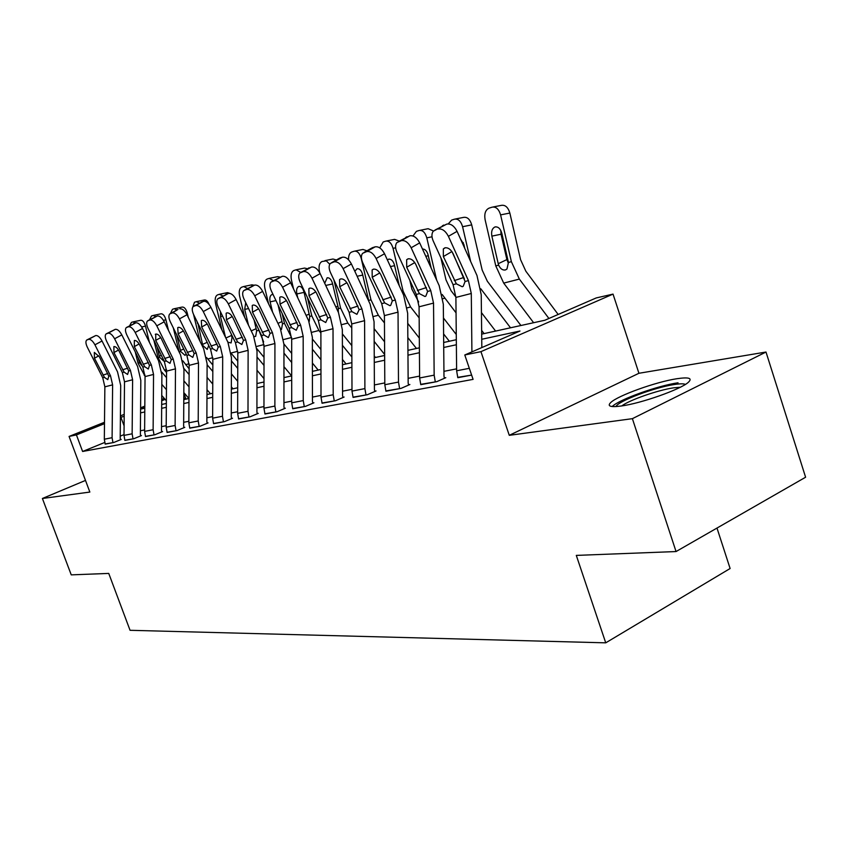 <?xml version="1.0" encoding="UTF-8"?>
<svg xmlns="http://www.w3.org/2000/svg" width="848" height="848" viewBox="0 0 848 848"><rect width="100%" height="100%" fill="white"/><g stroke="black" fill="none" stroke-linecap="round" stroke-linejoin="round"><path stroke-width="1.27" d="M676.927 378.717C656.129 381.812 617.938 395.539 610.761 402.503C606.903 406.256 610.401 407.422 621.266 406.001C641.014 403.415 680.69 389.412 688.332 382.321C692.731 378.155 688.926 376.957 676.927 378.717M481.675 334.133L544.808 320.258L596.208 297.945L613.04 294.108L480.943 351.644L464.789 354.973L519.962 331.027L481.738 339.274M638.926 373.279L509.288 435.321L632.385 418.668L676.047 551.55L805.6 477.223L765.998 352.037L638.926 373.279L613.04 294.108M716.984 528.06L730.117 568.51L605.737 642.837L130.051 630.297L108.745 573.418L71.243 574.87L42.4 498.486L89.846 492.063L69.07 436.434L104.505 422.251M185.998 399.132L183.825 393.154M632.385 418.668L765.998 352.037M85.5 480.413L42.4 498.486M104.686 442.476L82.606 451.475L473.089 379.374L464.789 354.973M456.606 368.859L443.939 371.339M419.612 376.099L408.132 378.346M384.801 382.914L374.392 384.95M351.994 389.338L342.55 391.193M321.01 395.412L312.446 397.087M291.712 401.146L283.953 402.662M263.961 406.584L256.923 407.952M237.631 411.736L231.271 412.976M212.636 416.633L206.87 417.757M188.85 421.286L183.656 422.304M166.208 425.717L161.523 426.639M144.626 429.947L140.408 430.773M124.02 434.589L120.225 436.137M105.131 443.97L113.738 442.497L121.243 439.434L120.448 439.582L120.204 438.172L120.702 385.48L117.533 371.859L102.036 340.991L94.934 344.818C92.782 340.97 90.683 339.147 88.637 339.338L86.655 340.069C85.5 341.384 85.722 343.747 87.302 347.161L102.756 377.805L104.866 386.836L104.325 439.211L105.184 444.119L112.954 442.645L112.095 437.706L112.614 384.854L110.494 375.749L94.934 344.818M124.826 440.25L133.836 438.713L141.457 435.586L140.63 435.745L140.376 434.303L140.821 380.413L137.588 366.474L121.815 334.886L114.607 338.776C112.402 334.843 110.24 332.978 108.109 333.2L106.011 333.974C104.823 335.331 105.025 337.758 106.625 341.225L122.356 372.601L124.508 381.833L124.009 435.395L124.879 440.398L133.019 438.872L132.14 433.816L132.606 379.766L130.444 370.449L114.607 338.776M145.443 436.349L154.887 434.748L162.615 431.558L161.756 431.727L161.502 430.254L161.883 375.113L158.587 360.845L142.528 328.483L135.203 332.458C132.956 328.43 130.719 326.522 128.493 326.756L126.278 327.593C125.038 329.013 125.228 331.483 126.85 335.024L142.856 367.142L145.05 376.597L144.616 431.388L145.506 436.519L154.029 434.918L153.128 429.735L153.541 374.434L151.336 364.894L135.203 332.458M167.056 432.279L176.956 430.593L184.8 427.339L183.889 427.509L183.634 426.003L183.963 369.558L180.582 354.941L164.236 321.784L156.795 325.833C154.506 321.699 152.195 319.76 149.863 320.014L147.52 320.904C146.227 322.378 146.407 324.922 148.04 328.515L164.342 361.439L166.579 371.117L166.197 427.201L167.109 432.448L176.045 430.763L175.123 425.463L175.483 368.848L173.225 359.075L156.795 325.833M189.719 427.996L200.107 426.237L208.078 422.908L207.124 423.088L206.859 421.541L207.113 363.728L203.668 348.751L187.016 314.746L179.469 318.869C177.126 314.64 174.73 312.658 172.292 312.933L169.791 313.887C168.455 315.435 168.614 318.042 170.268 321.699L186.878 355.45L189.157 365.361L188.85 422.802L189.782 428.176L199.163 426.417L198.22 420.979L198.506 362.976L196.195 352.969L179.469 318.869M213.516 423.502L224.434 421.647L232.532 418.255L231.536 418.446L231.26 416.866L231.44 357.602L227.921 342.253L210.951 307.358L203.276 311.566C200.891 307.22 198.411 305.195 195.846 305.503L193.196 306.52C191.807 308.142 191.945 310.813 193.609 314.534L210.537 349.153L212.869 359.319L212.625 418.181L213.579 423.693L223.437 421.838L222.473 416.262L222.685 356.817L220.332 346.556L203.276 311.566M238.542 418.774L250.033 416.824L258.258 413.368L257.198 413.57L256.923 411.937L257.018 351.167L253.414 335.416L236.126 299.577L228.335 303.87C225.886 299.418 223.321 297.351 220.628 297.68L217.798 298.782C216.357 300.478 216.484 303.213 218.159 306.997L235.405 342.55L237.8 352.969L237.631 413.326L238.606 418.976L248.983 417.025L247.998 411.312L248.125 350.341L245.719 339.804L228.335 303.87M264.883 413.792L276.999 411.746L285.352 408.206L284.239 408.418L283.953 406.754L283.953 344.383L280.275 328.218L262.647 291.394L254.729 295.772C252.227 291.193 249.566 289.083 246.736 289.433L243.705 290.641C242.21 292.412 242.316 295.221 244.001 299.068L261.587 335.585L264.035 346.291L263.961 408.206L264.958 414.015L275.897 411.958L274.879 406.086L274.922 343.514L272.452 332.692L254.729 295.772M292.655 408.545L305.45 406.393L313.93 402.779L312.753 403.001L312.456 401.284L312.35 337.239L308.587 320.618L290.61 282.755L282.575 287.228C280.01 282.511 277.243 280.359 274.264 280.752L271.01 282.055C269.473 283.921 269.558 286.804 271.254 290.705L289.189 328.25L291.691 339.242L291.712 402.821L292.74 408.789L304.284 406.616L303.245 400.585L303.171 336.317L300.648 325.197L282.575 287.228M321.986 403.012L335.501 400.733L344.108 397.034L342.868 397.267L342.56 395.507L342.348 329.692L338.49 312.605L320.162 273.628L312 278.197C309.372 273.353 306.488 271.137 303.351 271.572L299.842 273.003C298.263 274.953 298.316 277.911 300.033 281.865L318.318 320.502L320.883 331.801L321.01 397.129L322.07 403.256L334.271 400.966L333.2 394.765L333.02 328.717L330.434 317.279L312 278.197M352.991 397.15L367.301 394.744L376.046 390.96L374.731 391.204L374.413 389.391L374.063 321.71L370.12 304.125L351.411 263.982L343.122 268.646C340.43 263.654 337.43 261.385 334.112 261.852L330.328 263.431C328.695 265.498 328.738 268.53 330.455 272.526L349.122 312.318L351.74 323.947L351.994 391.108L353.086 397.415L365.997 394.988L364.894 388.607L364.587 320.671L361.937 308.905L343.122 268.646M385.829 390.939L401.009 388.395L409.881 384.526L408.482 384.791L408.164 382.914L407.665 313.251L403.616 295.136L384.536 253.753L376.12 258.513C373.364 253.372 370.226 251.05 366.718 251.559L362.615 253.319C360.941 255.481 360.962 258.587 362.69 262.636L381.727 303.648L384.42 315.615L384.812 384.738L385.925 391.235L399.62 388.649L398.486 382.077L398.03 312.149L395.316 300.033L376.12 258.513M420.672 384.356L436.784 381.653L445.794 377.689L444.31 377.964L443.981 376.046L443.324 304.273L439.169 285.606L419.686 242.888L411.153 247.764C408.312 242.454 405.037 240.079 401.327 240.641L396.864 242.592C395.157 244.881 395.157 248.061 396.885 252.142L416.315 294.447L419.071 306.796L419.622 377.975L420.778 384.663L435.31 381.929L434.155 375.155L433.529 303.107L430.752 290.61L411.153 247.764M457.697 377.36L471.636 375.092L457.803 377.689L456.627 370.788L455.895 297.415L453.076 284.684L433.222 240.991C431.515 236.889 431.515 233.635 433.243 231.228L446.801 224.084L435.098 229.978M509.288 435.321L480.943 351.644M82.606 451.475L76.426 434.918L69.07 436.434M676.047 551.55L576.301 555.398L605.737 642.837M144.807 407.528L141.097 409.012L144.796 408.195M161.682 404.485L166.367 403.457M183.783 399.62L188.977 398.486M206.976 394.521L212.731 393.26M231.345 389.168L237.705 387.769M256.965 383.54L263.993 381.992M283.953 377.604L291.701 375.897M312.414 371.35L320.957 369.463M342.465 364.735L351.888 362.668M374.254 357.75L384.642 355.46M407.93 350.341L419.389 347.828M443.674 342.486L456.319 339.709M165.137 399.376L161.703 400.754M120.416 415.891L124.2 414.375M140.598 407.814L144.817 406.128M161.714 399.366L164.247 398.348M124.19 416.4L120.405 417.301M104.484 423.671L76.426 434.918M456.362 344.754L443.716 347.479M419.431 352.715L407.962 355.185M384.674 360.209L374.275 362.456M351.909 367.279L342.475 369.315M320.968 373.957L312.414 375.802M291.701 380.264L283.953 381.939M263.982 386.243L256.955 387.759M237.684 391.914L231.324 393.292M212.71 397.299L206.965 398.549M188.956 402.429L183.762 403.553M166.335 407.305L161.65 408.312M144.764 411.958L140.556 412.87M124.094 425.876L120.861 417.11M88.637 339.338L95.739 335.543L87.111 339.825M95.739 335.543C97.796 335.342 99.894 337.154 102.036 340.991M104.421 377.371L94.457 358.216L94.329 352.397L99.364 356.785L108.82 376.194L107.781 379.66L104.421 377.371L102.756 377.805M185.214 399.313L183.793 397.659M166.537 377.646L161.767 372.102M149.449 342.433L145.485 326.141L141.669 326.957M166.452 389.698L161.82 384.345M166.378 400.807L161.745 395.465M145.05 376.226L138.001 363.135L135.256 351.888M142.485 366.389L139.464 362.732L139.167 361.714L139.973 361.354M129.606 325.791L131.429 322.41L132.998 321.901L135.479 322.918M138.224 357.835L139.167 361.714M133.306 321.837L140.63 320.29C142.655 320.088 144.277 322.039 145.485 326.141M108.109 333.2L115.317 329.321L106.519 333.699M115.317 329.321C117.469 329.098 119.632 330.953 121.815 334.886M124.084 372.134L113.939 352.545L113.876 346.556C115.593 346.419 117.321 347.913 119.07 351.04L128.695 370.915L127.582 374.466L124.084 372.134L122.356 372.601M128.493 326.756L135.818 322.812L126.829 327.286M135.818 322.812C138.054 322.579 140.302 324.466 142.528 328.483M133.613 323.629L134.143 323.353M144.669 366.665L134.334 346.599L134.344 340.461C136.136 340.292 137.927 341.818 139.708 345.03L149.492 365.382L148.294 369.039L144.669 366.665L142.856 367.142M149.863 320.014L157.304 315.997L148.114 320.565M157.304 315.997C159.647 315.732 161.957 317.661 164.236 321.784M154.972 316.866L155.544 316.558M166.24 360.93L155.703 340.366L155.799 334.059C157.675 333.879 159.519 335.437 161.343 338.723L171.296 359.584L170.003 363.347L166.24 360.93L164.342 361.439M189.115 374.562L183.952 368.53M168.487 330.391L165.911 319.802L163.431 320.332M189.04 386.879L183.889 380.879M188.913 398.496L183.825 392.592M166.568 372.558L164.459 370.099L158.12 357.665L153.901 340.366M163.706 361.015L159.647 357.252L159.339 356.213L161.321 355.323M149.545 319.791L151.495 315.997L153.138 315.467L155.725 316.495M157.018 346.641L159.339 356.213M153.467 315.403L160.876 313.834C162.996 313.622 164.671 315.604 165.911 319.802M212.816 371.488L207.113 364.757M188.298 317.364L187.291 313.166L186.274 313.389M212.763 384.08L207.05 377.371M210.452 393.758L206.997 389.72M189.146 368.816L182.808 360.803M179.204 352.132L173.321 327.9M186.157 353.987L184.97 355.354L180.751 351.517L180.444 350.447L183.698 348.984M170.406 313.527L172.494 309.287L174.211 308.736L177.052 309.933M176.585 334.536L180.444 350.447M174.571 308.661L182.066 307.093C184.281 306.849 186.019 308.873 187.291 313.166M237.758 368.435L231.43 360.919M237.716 381.314L231.387 373.82M232.999 388.808L231.345 386.858M212.848 365.022L206.552 357.506M200.086 341.426L193.545 314.396M208.735 345.465L207.23 349.418L202.852 345.507L202.545 344.415L207.188 342.316M192.295 308.471L194.478 302.259L196.28 301.687L199.428 303.107M197.902 323.3L202.545 344.415M197.457 323.395L197.192 321.848M196.662 301.602L204.251 300.022C206.096 299.683 207.718 301.146 209.117 304.432M172.292 312.933L177.995 309.425L170.459 313.516M179.84 308.842C182.299 308.555 184.684 310.527 187.016 314.746M177.38 309.764L177.995 309.425M188.871 354.92L178.133 333.836L177.741 327.667L178.313 327.349C180.274 327.148 182.182 328.738 184.048 332.109L194.171 353.51L192.782 357.379L188.871 354.92L186.878 355.45M264.004 365.435L257.008 357.04M263.993 378.611L256.986 370.237M237.769 361.174L231.186 353.33M221.9 329.872L215.562 303.595C214.692 298.984 215.35 296.09 217.523 294.903L219.42 294.298L222.897 295.963M231.186 333.847L232.023 337.578L231.112 342.931L227.9 342.221M222.579 316.113L220.512 316.569L225.504 337.292M220.512 316.569L220.459 311.735M219.833 294.203L227.508 292.613L230.274 293.493M616.03 406.563C617.588 401.295 654.709 387.313 674.563 384.483C680.191 383.625 683.795 383.603 685.385 384.409M680.297 387.229L673.63 387.833C657.984 390.069 629.439 400.033 621.743 405.927M678.04 382.777C657.359 385.787 619.422 399.419 612.32 406.404L612.161 406.542M195.846 305.503L203.52 301.326L193.916 306.107M203.52 301.326C206.096 301.008 208.566 303.022 210.951 307.358M200.912 302.301L201.58 301.941M212.625 348.602L201.676 326.978L201.326 320.65L201.951 320.29C204.008 320.078 205.99 321.699 207.898 325.166L218.201 347.118L216.696 351.104L212.625 348.602L210.537 349.153M291.701 362.499L283.953 353.128M263.643 341.945L257.951 328.028M291.638 375.908L283.953 366.643M264.014 357.294L256.944 348.793M244.712 317.364L239.602 296.111C238.723 291.383 239.422 288.405 241.712 287.175L243.694 286.539L247.552 288.49M254.093 320.003L256.637 330.89L255.661 336.38L253.997 336.667M248.581 308.555L244.701 309.393L248.506 325.24M244.701 309.393L245.729 302.651M244.15 286.444L251.909 284.833L254.177 285.235M220.628 297.68L228.419 293.419L218.604 298.316M228.419 293.419C231.122 293.079 233.688 295.136 236.126 299.577M225.653 294.468L226.384 294.065M237.61 341.956L226.437 319.76L226.13 313.272L226.819 312.88C228.981 312.647 231.027 314.301 232.977 317.852L243.482 340.398L241.85 344.511L237.61 341.956L235.405 342.55M320.936 359.669L312.371 349.196M291.638 337.758L284.472 323.332L282.119 313.442M318.17 370.078L312.393 363.039M291.691 353.393L283.953 344.002M268.572 303.775L264.862 288.246C263.961 283.402 264.724 280.338 267.131 279.045L269.219 278.377L273.459 280.656M278.038 304.898L282.501 323.862L281.462 329.48M275.982 300.595L270.12 301.856L272.579 312.149M270.12 301.856C269.41 298.04 270.003 295.602 271.89 294.563L273.098 294.542M269.706 278.282L277.561 276.671L279.957 277.073M246.736 289.433L254.644 285.087L244.595 290.111M254.644 285.087C257.485 284.727 260.156 286.825 262.647 291.394M251.697 286.211L252.492 285.776M263.908 334.971L252.503 312.17L252.238 305.513L253.011 305.068C255.28 304.814 257.41 306.51 259.403 310.156L270.088 333.328L268.339 337.568L263.908 334.971L261.587 335.585M351.867 356.987L342.401 345.284M320.883 332.925L318.901 330.487L311.799 315.901L307.411 297.468M346.079 363.94L342.444 359.478M320.915 349.482L312.361 338.999M293.567 288.977L291.426 279.978C290.514 275.006 291.33 271.848 293.874 270.501L296.069 269.802L300.722 272.409M304.061 292.39L296.864 293.938C296.143 290.016 296.779 287.504 298.772 286.423L298.835 286.401C301.072 286.136 302.768 287.949 303.934 291.839L309.721 316.474L309.213 321.509M296.864 293.938L297.807 297.902M296.609 269.696L304.538 268.074L307.432 268.731M274.264 280.752L282.299 276.31L272.007 281.462M282.299 276.31C285.288 275.907 288.066 278.059 290.61 282.755M279.162 277.508L280.031 277.031M291.638 327.593L279.999 304.156L279.776 297.341L280.635 296.832C283.02 296.546 285.235 298.284 287.271 302.036L298.157 325.865L296.259 330.254L291.638 327.593L289.189 328.25M384.642 354.485L374.169 341.405M351.761 327.964L347.828 323.077L340.589 308.078L333.921 279.914M375.463 357.485L374.244 355.959M351.825 345.602L342.359 333.879M319.791 272.908L319.41 271.275C318.488 266.166 319.367 262.901 322.049 261.502L326.363 260.855L329.745 264.258M324.71 283.317L327.158 277.815C329.512 277.529 331.292 279.384 332.48 283.38L338.172 307.4L338.363 312.34M324.954 260.643L332.957 259.022L336.391 259.976M303.351 271.572L311.513 267.035L300.966 272.325M311.513 267.035C314.661 266.601 317.544 268.795 320.162 273.628M308.153 268.328L309.117 267.798M320.904 319.813L309.022 295.698L308.842 288.712L309.796 288.129C312.318 287.822 314.619 289.603 316.707 293.461L327.794 317.979L325.738 322.526L320.904 319.813L318.318 320.502M416.442 348.475L407.846 337.599M381.854 303.902L381.07 302.217M384.462 322.94L378.346 315.244L370.968 299.821L361.184 258.269C359.647 253.139 357.326 250.785 354.22 251.22L351.772 252.004C349.461 253.022 348.39 255.619 348.56 259.785M384.568 341.776L374.106 328.664M354.835 271.318L357.04 268.763C359.52 268.456 361.375 270.353 362.605 274.445L368.657 300.457L370.968 299.821M354.867 251.093L362.944 249.46L366.94 250.785M334.112 261.852L342.401 257.23L339.868 258.036L331.589 262.657M342.401 257.23C345.73 256.753 348.729 259 351.411 263.982M338.808 258.619L339.868 258.036M351.856 311.587L339.709 286.751L339.571 279.596L340.652 278.928C343.313 278.589 345.708 280.412 347.85 284.387L359.149 309.647L356.923 314.343L351.856 311.587L349.122 312.318M449.323 341.246L443.599 333.921M418.636 301.952L411.895 289.136L409.828 280.328M419.166 317.894L410.602 306.976L403.086 291.097L393.059 248.347C391.479 243.069 389.041 240.673 385.766 241.15L383.179 241.977L379.745 247.881M419.315 338.055L407.74 323.364M387.388 259.944L388.607 259.202C391.235 258.863 393.175 260.792 394.437 265.011L399.313 285.818M386.476 241.002L394.617 239.369L399.238 241.108M366.718 251.559L375.134 246.842L372.442 247.69L364.036 252.407M375.134 246.842C378.653 246.323 381.78 248.623 384.536 253.753M371.276 248.347L372.442 247.69M384.632 302.874L372.219 277.285L372.124 269.961L373.343 269.176C376.152 268.805 378.653 270.671 380.847 274.763L392.359 300.817L390.705 305.354L389.942 305.693L384.632 302.874L381.727 303.648M484.091 333.603L481.632 330.413M455.895 296.991L451.094 290.758L446.006 279.882L440.875 257.824M436.656 280.094L426.798 237.853C425.166 232.416 422.622 229.956 419.145 230.476L416.41 231.356L412.976 235.977M456.054 312.859L442.168 294.468M456.266 334.483L443.451 318M422.633 248.962L422.474 248.994C425.081 248.994 426.968 251.008 428.134 255.025L431.187 268.095M419.94 230.327L428.134 228.695L433.466 230.985M428.049 254.697L428.251 255.757L425.791 256.276M431.07 267.851L428.251 255.757M401.327 240.641L409.87 235.808L398.475 241.542M409.87 235.808C413.601 235.246 416.866 237.599 419.686 242.888M405.726 237.451L407.008 236.719M419.4 293.631L406.711 267.237L406.648 259.742L408.036 258.831C411.004 258.428 413.623 260.336 415.88 264.565L427.615 291.447L425.855 296.111L424.975 296.503L419.4 293.631L416.315 294.447M520.916 325.505L487.356 281.282L482.173 270.067L471.711 224.879L462.584 226.713C460.899 221.116 458.217 218.604 454.539 219.166L451.634 220.098L448.263 223.883M470.64 261.428L462.584 226.713M510.528 327.794L480.784 288.765M495.592 331.07L481.431 312.605M453.563 255.131L453.351 254.209M459.075 266.844L459.287 267.767M460.496 238.935L463.856 244.436L464.789 248.464M455.408 218.996L463.655 217.374C467.343 216.812 470.025 219.314 471.711 224.879M463.262 242.57L463.39 245.348M463.771 246.206L463.57 245.316M481.834 347.585L481.229 294.733L476.968 275.473L457.072 231.345L448.412 236.327C445.497 230.847 442.073 228.409 438.13 229.024M471.912 351.888L471.287 293.493L468.425 280.603L448.412 236.327M446.801 224.084C450.754 223.469 454.178 225.886 457.072 231.345M452.058 251.792L464.397 278.844M442.327 225.865L443.758 225.049M456.351 283.815L443.366 256.552L443.334 248.909L444.914 247.828C448.073 247.393 450.818 249.344 453.129 253.711L465.086 281.483L463.231 286.274L462.224 286.741L456.351 283.815L453.076 284.684M558.164 314.46L525.855 271.222L520.566 259.647L509.849 213.049L500.596 214.883C498.847 209.117 496.027 206.541 492.126 207.166L489.031 208.152C485.438 209.933 484.134 213.781 485.109 219.706L495.783 265.901L498.656 265.127L498.232 263.707L506.903 259.583L501.051 234.228L491.861 236.136L498.232 263.707M548.91 318.477L519.347 279.087L511.376 261.672L500.596 214.883M533.615 322.717L503.701 283.105L495.783 265.901M491.861 236.136C491.087 231.504 492.094 228.462 494.882 226.999L495.031 226.957C498.147 226.511 500.405 228.589 501.793 233.189L508.45 262.467L506.956 269.049L505.397 269.971C502.599 270.417 500.341 268.805 498.656 265.127M493.091 206.976L501.369 205.364C505.281 204.739 508.111 207.304 509.849 213.049M500.797 230.465L501.051 234.228M506.903 259.583L508.27 262.986M110.494 375.749L108.82 376.194M112.614 384.854L104.866 386.836M112.095 437.706L104.325 439.211M98.834 355.842L94.457 358.216M102.958 375.081L107.791 373.533M138.001 363.135L139.464 362.732M144.234 375.282L145.008 375.081M130.444 370.449L128.695 370.915M132.606 379.766L124.508 381.833M132.14 433.816L124.009 435.395M118.519 350.044L113.939 352.545M122.589 369.802L127.645 368.18M151.336 364.894L149.492 365.382M153.541 374.434L145.05 376.597M153.128 429.735L144.616 431.388M139.125 343.981L134.334 346.599M143.142 364.28L148.442 362.573M173.225 359.075L171.296 359.584M175.483 368.848L166.579 371.117M175.123 425.463L166.197 427.201M160.728 337.61L155.703 340.366M164.682 358.481L170.225 356.701M158.12 357.665L159.647 357.252M164.459 370.099L166.537 369.558M179.151 351.952L180.751 351.517M185.606 364.672L189.115 363.771M202.174 345.698L202.852 345.507M207.739 358.99L212.816 357.697M196.195 352.969L194.171 353.51M198.506 362.976L189.157 365.361M198.22 420.979L188.85 422.802M183.391 330.932L178.133 333.836M187.26 352.408L193.09 350.531M231.144 352.991L237.737 351.305M232.023 337.578L232.882 337.345M225.865 338.023L231.568 335.437M220.332 346.556L218.201 347.118M222.685 356.817L212.869 359.319M222.473 416.262L212.625 418.181M207.198 323.915L201.676 326.978M210.982 346.037L217.109 344.055M256.711 346.44L263.972 344.574M256.637 330.89L258.513 330.381M251.241 330.9L256.16 328.664M245.719 339.804L243.482 340.398M248.125 350.341L237.8 352.969M247.998 411.312L237.631 413.326M232.235 316.527L226.437 319.76M235.924 339.327L242.358 337.239M283.635 339.539L291.458 337.525M282.501 323.862L284.472 323.332M277.964 323.385L282.013 321.54M272.452 332.692L270.088 333.328M274.922 343.514L264.035 346.291M274.879 406.086L263.961 408.206M258.619 308.746L252.503 312.17M262.18 332.268L268.964 330.063M312.022 332.257L318.901 330.487M309.721 316.474L311.799 315.901M306.128 315.445L309.213 314.036M300.648 325.197L298.157 325.865M303.171 336.317L291.691 339.242M303.245 400.585L291.712 402.821M286.433 300.531L279.999 304.156M289.857 324.816L297.012 322.494M341.998 324.572L347.828 323.077M338.394 308.672L340.589 308.078M332.617 283.963L325.717 285.437M335.872 307.05L337.864 306.128M330.434 317.279L327.794 317.979M333.02 328.717L320.883 331.801M333.2 394.765L321.01 397.129M315.806 291.85L309.022 295.698M319.081 316.961L326.639 314.502M373.703 316.442L378.346 315.244M362.753 275.081L357.135 276.268M367.332 298.146L368.106 297.786M361.937 308.905L359.149 309.647M364.587 320.671L351.74 323.947M364.894 388.607L351.994 391.108M346.885 282.67L339.709 286.751M349.97 308.651L357.973 306.043M395.645 247.828L393.059 248.347M407.294 307.824L410.602 306.976M401.899 291.415L403.086 291.097M394.596 265.689L390.44 266.569M395.316 300.033L392.359 300.817M398.03 312.149L384.42 315.615M398.486 382.077L384.812 384.738M379.809 272.929L372.219 277.285M382.692 299.853L391.172 297.076M432.014 236.793L426.798 237.853M442.932 298.687L444.734 298.22M430.752 290.61L427.615 291.447M433.529 303.107L419.071 306.796M434.155 375.155L419.622 377.975M414.757 262.583L406.711 267.237M417.396 290.514L426.406 287.567M468.425 280.603L465.086 281.483M471.287 293.493L455.895 297.415M469.336 368.318L456.627 370.788M451.91 251.57L443.366 256.552M454.284 280.603L463.697 277.508M503.701 283.105L519.347 279.087M508.45 262.467L511.376 261.672M155.82 334.048L155.279 334.345M178.334 327.339L177.741 327.667M201.994 320.279L201.326 320.65M226.882 312.859L226.13 313.272M253.096 305.036L252.238 305.513M280.752 296.8L279.776 297.341M327.614 277.731L327.084 277.837M309.955 288.087L308.842 288.712M357.538 268.668L356.955 268.795M340.854 278.875L339.571 279.596M389.158 259.096L388.511 259.234M373.608 269.113L372.124 269.961M408.376 258.746L406.648 259.742M445.37 247.722L443.334 248.909M495.804 226.819L494.882 226.999"/></g></svg>
